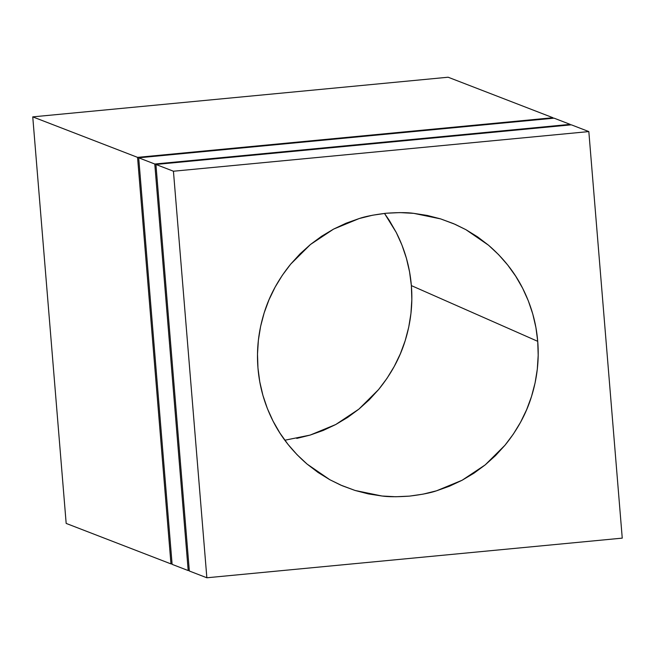 <?xml version="1.0" encoding="UTF-8"?>
<svg xmlns="http://www.w3.org/2000/svg" width="655" height="655" viewBox="0 0 655 655"><rect width="100%" height="100%" fill="white"/><g stroke="black" fill="none" stroke-linecap="round" stroke-linejoin="round"><path stroke-width="0.98" d="M284.835 440.225L310.175 435.076L335.753 424.522L358.866 409.146L378.615 389.529C391.002 374.283 399.845 358.023 405.167 340.747C410.832 322.497 412.896 304.116 411.365 285.605L537.722 341.329C539.253 359.841 537.19 378.222 531.524 396.471C526.211 413.747 517.36 430.008 504.972 445.253L485.224 464.87L462.119 480.246L436.541 490.8C430.679 492.863 421.656 494.631 409.473 496.122C397.233 496.965 388.063 496.924 381.955 496.007L355.059 490.464L340.575 485.027L329.801 479.706L307.154 464.133C292.482 451.467 281.11 437.139 273.061 421.14C264.505 404.25 259.47 386.548 257.964 368.028L257.497 354.101L258.381 340.182L260.608 326.395L264.161 312.885L269 299.777L275.075 287.201L282.338 275.272L290.714 264.104L300.113 253.812L310.462 244.487L321.646 236.234L333.567 229.111L346.11 223.199L359.145 218.557L372.556 215.225L386.213 213.235L399.984 212.605L413.731 213.35L427.322 215.454L440.627 218.893L453.53 223.642L465.885 229.659L477.593 236.873L488.532 245.224L498.594 254.631L507.691 264.997L515.722 276.23L522.625 288.216L528.323 300.841L532.769 313.991L535.913 327.533L537.722 341.329L538.189 355.256L537.305 369.183L535.078 382.962L531.524 396.471L526.685 409.58L520.61 422.164L513.348 434.093L504.972 445.253L495.573 455.544L485.224 464.87L474.04 473.131L462.119 480.246L449.576 486.157L436.541 490.8L423.13 494.132L409.473 496.122L395.702 496.752L381.955 496.007L368.364 493.911L355.059 490.464L342.156 485.715L329.801 479.706L318.093 472.484L307.154 464.133L297.092 454.734L287.995 444.36L279.963 433.127L273.061 421.14L267.363 408.515L262.917 395.366L259.773 381.832L257.964 368.028C256.433 349.516 258.496 331.135 264.161 312.885C269.475 295.61 278.326 279.349 290.714 264.104L310.462 244.487L333.567 229.111L359.145 218.557C365.007 216.502 374.03 214.725 386.213 213.235C398.453 212.392 407.623 212.433 413.731 213.35L440.627 218.893L455.11 224.329L465.885 229.659L488.532 245.224C503.204 257.89 514.576 272.218 522.625 288.216C531.18 305.107 536.208 322.817 537.722 341.329L411.365 285.605C409.85 267.084 404.823 249.383 396.267 232.492L384.485 213.407L389.365 220.506L396.267 232.492L401.965 245.117L406.411 258.267L409.547 271.8L411.365 285.605L411.831 299.531L410.947 313.45L408.72 327.238L405.167 340.747L400.328 353.856L394.253 366.432L386.99 378.361L378.615 389.529L369.215 399.82L358.866 409.146L347.674 417.399L335.753 424.522L323.218 430.433L310.175 435.076L296.764 438.408M138.696 157.806L172.118 564.356L188.198 570.562L154.776 164.02L138.696 157.806L154.776 164.02L570.161 124.368L570.21 124.925L570.161 124.368L554.089 118.162L570.161 124.368L154.776 164.02L188.198 570.562L172.118 564.356L138.696 157.806L554.089 118.162L138.696 157.806M189.303 570.464L188.198 570.562L189.303 570.464M189.344 571.013L155.923 164.462L571.316 124.818L155.923 164.462L173.436 171.225L588.829 131.581L571.316 124.818L588.829 131.581L622.25 538.132L206.857 577.775L173.436 171.225L155.923 164.462L189.344 571.013L206.857 577.775L189.344 571.013M552.984 118.268L552.935 117.72L137.55 157.364L170.971 563.906L172.077 563.808L170.971 563.906L137.55 157.364L32.75 116.868L66.171 523.419L170.971 563.906L66.171 523.419L32.75 116.868L137.55 157.364L552.935 117.72L552.984 118.268M448.143 77.224L552.935 117.72L448.143 77.224L32.75 116.868L448.143 77.224M206.857 577.775L622.25 538.132L588.829 131.581L173.436 171.225L206.857 577.775"/></g></svg>
